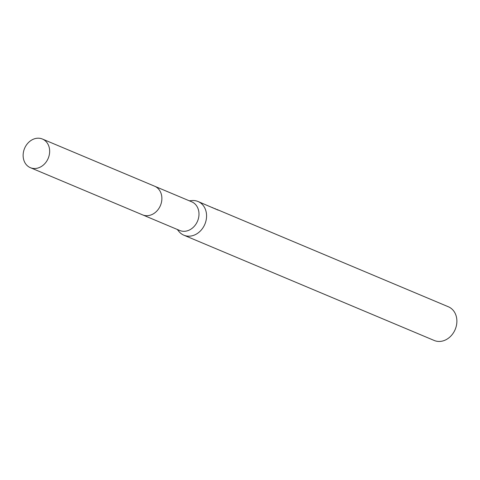 <?xml version="1.0" encoding="UTF-8"?>
<svg xmlns="http://www.w3.org/2000/svg" width="480" height="480" viewBox="0 0 480 480"><rect width="100%" height="100%" fill="white"/><g stroke="black" fill="none" stroke-linecap="round" stroke-linejoin="round"><path stroke-width="0.72" d="M142.998 215.034L179.712 230.478A15.534 12.816 -67.2 0 0 180.912 230.898A15.534 12.816 -67.2 0 0 197.832 220.404A15.534 12.816 -67.2 0 0 191.754 201.834L155.04 186.396M177.258 229.44L178.932 231.48A18.276 15.078 -67.2 0 0 183.882 235.206A18.276 15.078 -67.2 0 0 185.298 235.698A18.276 15.078 -67.2 0 0 205.206 223.356A18.276 15.078 -67.2 0 0 198.054 201.51A18.276 15.078 -67.2 0 0 196.638 201.012A18.276 15.078 -67.2 0 0 191.928 200.574L189.3 200.802M183.882 235.206L434.202 340.47A18.276 15.078 -67.2 0 0 435.618 340.968A18.276 15.078 -67.2 0 0 455.52 328.62A18.276 15.078 -67.2 0 0 448.368 306.774L216.774 209.388A18.276 15.078 112.8 0 1 218.196 210.156L198.054 201.51M212.22 207.534L213 207.798M214.836 208.578L215.58 208.884M48.75 156.876A15.534 12.816 -67.2 0 0 42.414 139.032A15.534 12.816 -67.2 0 0 24.036 149.832A15.534 12.816 -67.2 0 0 30.372 167.676A15.534 12.816 -67.2 0 0 48.75 156.876M30.372 167.676L142.59 214.872A15.546 12.828 -67.2 0 0 160.974 204.072A15.546 12.828 -67.2 0 0 154.638 186.216L42.414 139.032"/></g></svg>
